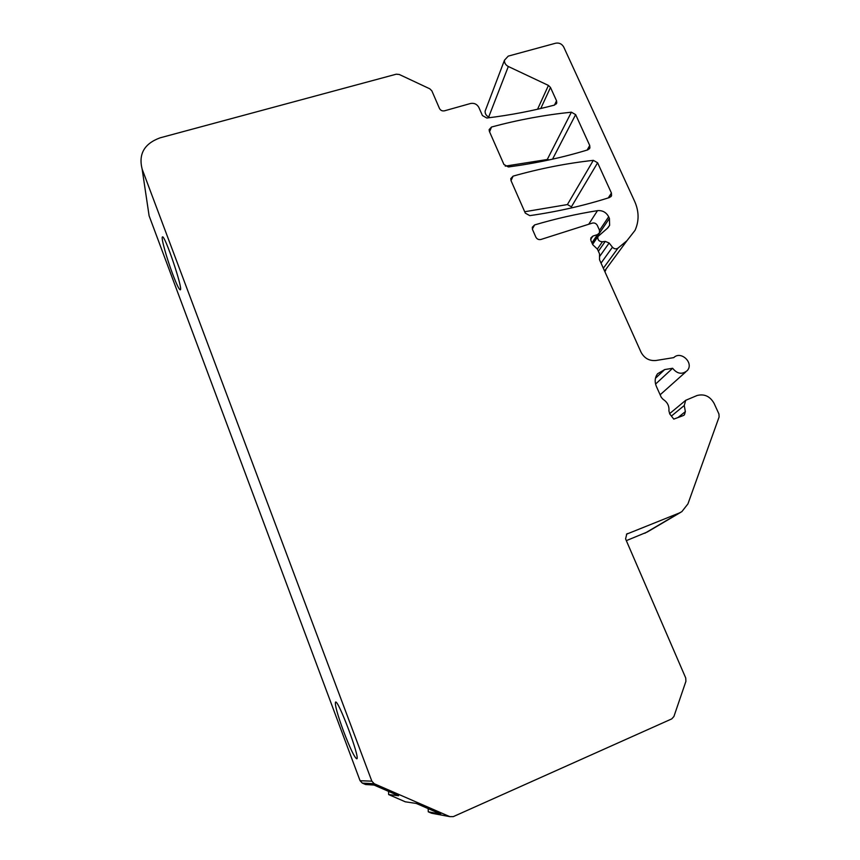 <?xml version="1.0" encoding="UTF-8"?>
<svg xmlns="http://www.w3.org/2000/svg" width="860" height="860" viewBox="0 0 860 860"><rect width="100%" height="100%" fill="white"/><g stroke="black" fill="none" stroke-linecap="round" stroke-linejoin="round"><path stroke-width="1.29" d="M567.407 204.562L593.325 160.336C566.321 163.357 539.586 168.625 513.108 176.128L510.775 178.622L511.023 180.632L525.309 213.14L529.792 215.634C557.624 211.646 584.22 205.604 609.568 197.51L611.535 195.714L611.428 193.059L597.614 162.776L571.395 206.83L567.407 204.562L524.697 211.743M489.394 131.419L503.938 164.496L508.378 166.969C536.092 163.282 562.591 157.573 587.864 149.844L589.906 147.877L589.724 145.49L575.641 114.627L571.395 112.187C544.509 114.95 517.87 119.895 491.501 127.022L489.125 129.634L489.394 131.419M371.842 781.159L374.272 783.75L449.823 816.645L431.516 813.216L428.269 811.808L440.739 814.087L416.294 803.444L405.286 801.799L388.634 794.554L398.599 795.747L374.057 785.062L365.565 784.513L362.296 783.095L360.071 780.719L371.842 781.159L142.136 169.087C138.342 154.048 144.319 143.642 160.046 137.847L396.288 74.186L399.255 74.476L429.796 88.806L431.87 90.88L439.471 108.468C440.567 110.445 442.244 111.23 444.502 110.822L470.527 103.501C474.236 102.834 477.01 104.146 478.848 107.414L482.428 115.562L486.835 118.024C510.249 115.154 532.813 110.832 554.549 105.07L556.764 102.888L556.538 100.792L550.486 87.462L548.443 85.43L508.325 66.499C505.583 65.016 504.293 62.909 504.476 60.2L508.228 56.126L555.678 43.204C559.215 42.602 561.892 43.871 563.719 47.02L634.68 201.423C639.087 211.452 639.195 221.106 635.024 230.373L626.951 240.703L618.028 248.099C616.082 249.335 614.223 249.045 612.449 247.218L601.033 263.106M571.846 207.84L571.395 206.83M588.702 224.256L597.496 210.646C576.34 214.011 555.377 218.773 534.597 224.933L532.308 227.266L532.523 229.545L535.844 237.113C536.995 239.155 538.693 239.951 540.929 239.467L592.325 223.105C594.518 222.643 596.184 223.428 597.334 225.438L599.409 230.039L599.506 232.759L597.507 234.597L592.884 236.081L590.852 237.962L590.96 240.66L592.787 244.745L597.431 249.163L599.517 253.807L599.528 259.752L641.044 352.235C644.366 358.319 649.332 361.071 655.922 360.501L673.767 357.62C680.98 350.31 694.299 363.135 687.237 370.617C682.109 374.756 677.228 373.971 672.628 368.273L655.567 384.076M672.628 368.273L664.705 369.563L657.556 373.756C654.901 377.475 654.481 381.646 656.309 386.269L661.286 397.363L663.135 399.395C667.424 402.168 669.349 405.974 668.908 410.811L669.779 413.983L673.778 419.11L683.205 415.595L684.42 414.81L685.355 411.617L684.259 405.512L685.71 400.308L697.051 395.514C704.361 393.654 710.038 396.277 714.079 403.351L718.938 413.993L719.111 416.95L687.936 503.885L681.829 511.668L679.142 513.065L626.499 534.2M592.325 243.702L609.407 218.418L608.665 216.774L599.538 230.351M609.407 218.418L609.633 225.298L607.407 228.287L597.904 236.564C597.431 239.779 598.936 241.52 602.398 241.778L605.268 241.391L598.377 251.27M597.496 210.646C602.495 210.238 606.214 212.28 608.665 216.774M142.136 169.087L149.102 215.796L360.071 780.719M489.996 117.626L488.695 117.014C486.147 115.648 484.954 113.681 485.137 111.123L485.846 109.252M605.827 269.965L604.903 271.717M626.338 540.639L647.354 531.964L680.658 512.356M428.162 808.615L428.269 811.808M388.559 791.372L388.634 794.554M505.25 166.13L547.25 159.508L549.325 159.874M605.268 241.391L609.138 243.014L612.449 247.218M449.823 816.645L453.295 816.624L671.767 718.885L673.917 716.477L685.893 681.389L685.742 678.024L625.575 538.898L626.8 533.963L627.574 533.544M593.325 160.336L597.614 162.776M172.591 273.878C176.59 284.445 179.159 289.755 180.299 289.831C183.449 289.798 164.561 233.845 162.422 236.962C160.874 237.36 166.603 258.022 172.591 273.878M343.581 731.355C350.171 748.555 354.578 757.714 356.792 758.81C360.48 758.595 337.915 698.621 335.518 702.125C334.723 704.673 337.41 714.423 343.581 731.355M552.539 159.165L575.641 114.627M587.143 150.059L589.724 145.49M608.257 197.929L611.428 193.059M534.597 224.933L532.34 229.05M374.272 783.75L362.296 783.095M671.402 416.057L684.259 405.512M677.992 417.541L685.355 411.617M644.85 533.254L679.142 513.065M590.637 239.435L592.884 236.081M591.938 242.853L597.507 234.597M508.325 66.499L488.695 117.014M548.443 85.43L537.554 109.252M626.951 240.703L604.601 271.04M618.028 248.099L603.333 268.234M609.138 243.014L599.678 256.409M602.398 241.778L597.378 249.045M513.108 176.128L511.012 180.611M554.474 105.092L556.538 100.792M550.486 87.462L540.768 108.51M489.577 131.827L491.501 127.022M547.25 159.508L571.395 112.187M664.705 369.563L655.471 378.25M609.633 225.298L607.88 227.868M669.574 413.692L685.71 400.308M683.829 415.283L684.42 414.81M592.239 243.52L598.786 233.834M504.476 60.2L485.137 111.123M597.904 236.564L592.626 244.358M556.237 103.985L556.764 102.888M589.315 148.92L589.906 147.877M610.88 196.714L611.535 195.714M685.764 371.939L660.136 394.783"/></g></svg>
